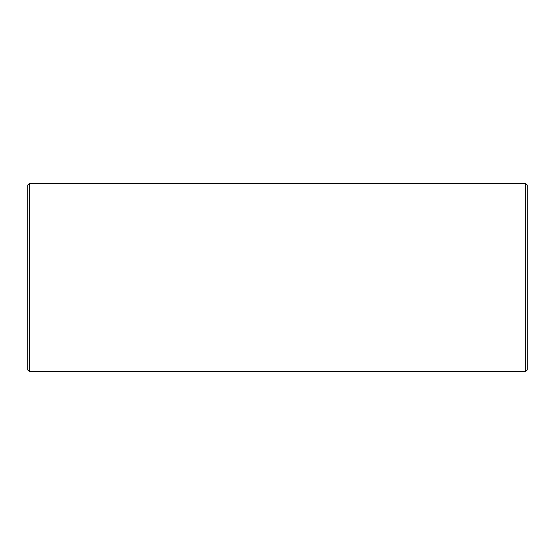 <?xml version="1.0" encoding="UTF-8"?>
<svg xmlns="http://www.w3.org/2000/svg" width="555" height="555" viewBox="0 0 555 555"><rect width="100%" height="100%" fill="white"/><g stroke="black" fill="none" stroke-linecap="round" stroke-linejoin="round"><path stroke-width="0.83" d="M525.675 183.518L527.25 185.093L527.25 369.908L525.675 371.482L525.675 183.518L29.325 183.518L29.325 371.482L27.75 369.908L27.75 185.093L29.325 183.518M525.675 371.482L29.325 371.482"/></g></svg>
